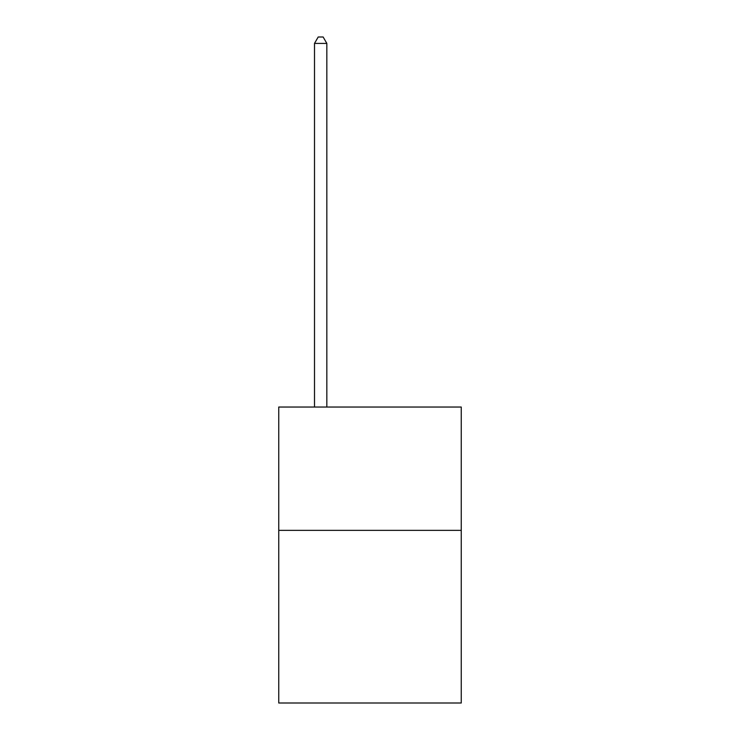 <?xml version="1.0" encoding="UTF-8"?>
<svg xmlns="http://www.w3.org/2000/svg" width="740" height="740" viewBox="0 0 740 740"><rect width="100%" height="100%" fill="white"/><g stroke="black" fill="none" stroke-linecap="round" stroke-linejoin="round"><path stroke-width="1.11" d="M461.251 530.358L461.251 703L278.749 703L278.749 407.046L461.251 407.046L461.251 530.358L278.749 530.358M326.839 407.046L326.839 43.41L314.509 43.41L314.509 407.046M314.509 43.41L318.209 37L323.139 37L326.839 43.41"/></g></svg>

